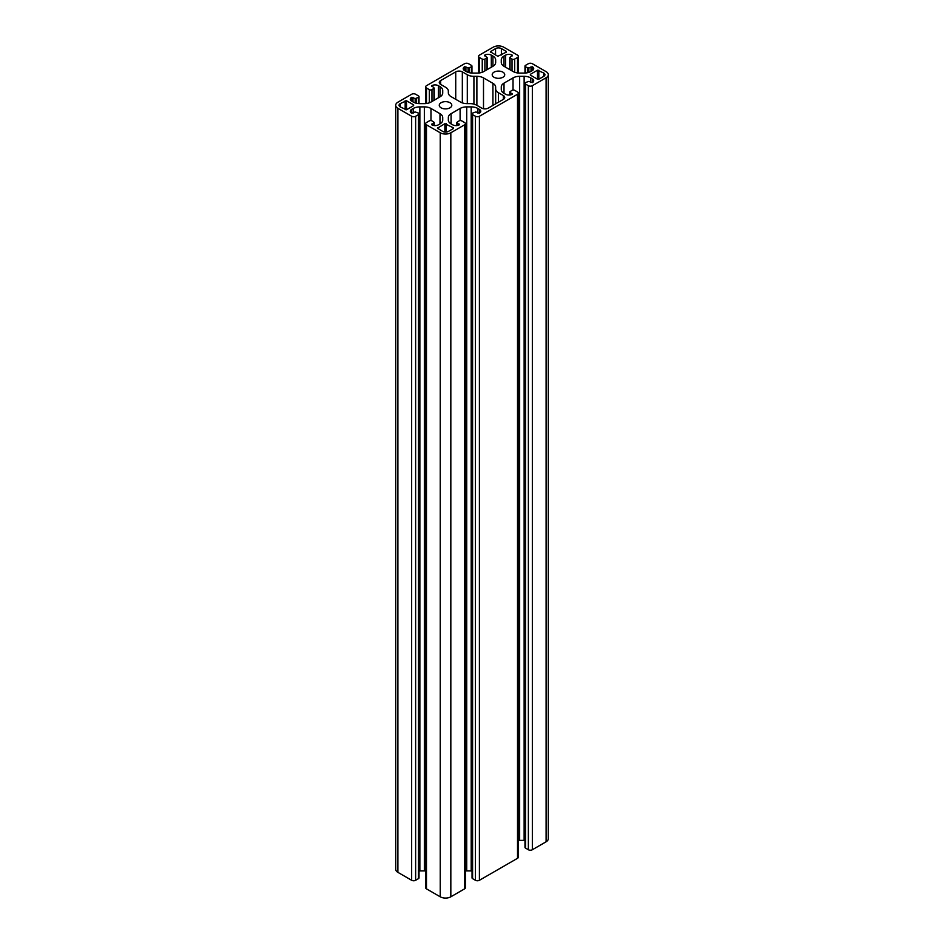 <?xml version="1.0" encoding="UTF-8"?>
<svg xmlns="http://www.w3.org/2000/svg" width="944" height="944" viewBox="0 0 944 944"><rect width="100%" height="100%" fill="white"/><g stroke="black" fill="none" stroke-linecap="round" stroke-linejoin="round"><path stroke-width="1.42" d="M449.969 102.707A6.266 3.623 0 0 0 443.137 101.917A6.266 3.623 0 0 0 439.267 105.268A6.266 3.623 0 0 0 441.096 107.828A6.266 3.623 0 0 0 447.928 108.607A6.266 3.623 0 0 0 451.798 105.268A6.266 3.623 0 0 0 449.969 102.707M502.904 72.145A6.266 3.623 0 0 0 496.072 71.366A6.266 3.623 0 0 0 492.202 74.706A6.266 3.623 0 0 0 494.031 77.266A6.266 3.623 0 0 0 500.863 78.045A6.266 3.623 0 0 0 504.733 74.706A6.266 3.623 0 0 0 502.904 72.145M467.304 74.741L462.336 71.874A4.673 2.702 0 0 0 455.728 71.874L440.636 80.582A4.673 2.702 0 0 0 439.267 82.494A4.673 2.702 0 0 0 440.636 84.405L445.603 87.273A9.357 5.404 180 0 1 448.341 91.096L448.341 92.807A9.357 5.404 0 0 0 451.079 96.63L460.495 102.058A9.357 5.404 0 0 0 467.115 103.639L470.077 103.639A9.357 5.404 180 0 1 476.696 105.232L481.664 108.088A4.673 2.702 0 0 0 488.272 108.088L503.364 99.38A4.673 2.702 0 0 0 504.733 97.468A4.673 2.702 0 0 0 503.364 95.568L498.397 92.701A9.357 5.404 180 0 1 495.659 88.878L495.659 87.167A9.357 5.404 0 0 0 492.921 83.343L483.505 77.904A9.357 5.404 0 0 0 476.885 76.322L473.923 76.322A9.357 5.404 180 0 1 467.304 74.741L467.304 103.639M538.823 79.213L543.72 76.381A4.118 2.372 0 0 0 544.936 74.706A4.118 2.372 0 0 0 543.72 73.018L537.502 70.198L530.363 74.328L530.363 75.083L537.502 79.213L538.823 79.213L538.823 70.198M406.498 109.775L413.637 105.645L413.637 104.878L406.498 100.76L400.28 103.58A4.118 2.372 0 0 0 399.064 105.268A4.118 2.372 0 0 0 400.28 106.943L406.498 109.775L406.498 100.76M512.226 94.258A4.673 2.702 180 0 1 505.618 94.258L504.013 93.338A9.357 5.404 180 0 1 501.276 89.527L501.276 86.931A9.357 5.404 180 0 1 504.013 83.119L513.029 77.904A9.357 5.404 180 0 1 519.648 76.322L524.132 76.322A9.357 5.404 180 0 1 530.74 77.904L532.345 78.836A4.673 2.702 180 0 1 533.714 80.736A4.673 2.702 180 0 1 532.345 82.647L528.841 81.385L525.525 82.541A1.876 1.086 0 0 0 524.982 83.296A1.876 1.086 0 0 0 525.525 84.063L528.369 85.703A2.808 1.617 0 0 0 532.345 85.703L546.104 77.762A7.481 4.319 0 0 0 548.299 74.706A7.481 4.319 0 0 0 546.104 71.65L532.345 63.708A2.808 1.617 0 0 0 528.369 63.708L525.525 65.348A1.876 1.086 0 0 0 524.982 66.104A1.876 1.086 0 0 0 525.525 66.871L528.841 68.015L532.345 66.764A4.673 2.702 180 0 1 533.714 68.664A4.673 2.702 180 0 1 532.345 70.576L530.74 71.496A9.357 5.404 180 0 1 524.132 73.089L519.648 73.089A9.357 5.404 180 0 1 513.029 71.496L504.013 66.292A9.357 5.404 180 0 1 501.276 62.469L501.276 59.885A9.357 5.404 180 0 1 504.013 56.074L505.618 55.141A4.673 2.702 180 0 1 512.226 55.141L509.772 57.549L512.026 59.083A1.876 1.086 0 0 0 514.681 59.083L517.524 57.442A2.808 1.617 0 0 0 518.35 56.286A2.808 1.617 0 0 0 517.524 55.141L503.766 47.2A7.481 4.319 0 0 0 493.169 47.2L479.41 55.141A2.808 1.617 0 0 0 478.584 56.286A2.808 1.617 0 0 0 479.41 57.442L482.254 59.083A1.876 1.086 0 0 0 484.897 59.083L487.163 57.549L484.709 55.141A4.673 2.702 180 0 1 491.317 55.141L492.921 56.074A9.357 5.404 180 0 1 495.659 59.885L495.659 62.469A9.357 5.404 180 0 1 492.921 66.292L483.894 71.496A9.357 5.404 180 0 1 477.286 73.089L472.802 73.089A9.357 5.404 180 0 1 466.183 71.496L464.59 70.576A4.673 2.702 180 0 1 463.221 68.664A4.673 2.702 180 0 1 464.59 66.764L468.094 68.015L471.41 66.871A1.876 1.086 0 0 0 471.953 66.104A1.876 1.086 0 0 0 471.41 65.348L468.554 63.708A2.808 1.617 0 0 0 464.59 63.708L426.476 85.703A2.808 1.617 0 0 0 425.65 86.848A2.808 1.617 0 0 0 426.476 88.004L429.319 89.645A1.876 1.086 0 0 0 431.974 89.645L434.228 88.111L431.774 85.703A4.673 2.702 180 0 1 438.382 85.703L439.987 86.624A9.357 5.404 180 0 1 442.724 90.447L442.724 93.031A9.357 5.404 180 0 1 439.987 96.854L430.971 102.058A9.357 5.404 180 0 1 424.352 103.639L419.868 103.639A9.357 5.404 180 0 1 413.26 102.058L411.655 101.138A4.673 2.702 180 0 1 410.286 99.226A4.673 2.702 180 0 1 411.655 97.315L415.159 98.577L418.475 97.433A1.876 1.086 0 0 0 419.018 96.666A1.876 1.086 0 0 0 418.475 95.91L415.631 94.258A2.808 1.617 0 0 0 411.655 94.258L397.896 102.212A7.481 4.319 0 0 0 395.701 105.268A7.481 4.319 0 0 0 397.896 108.324L411.655 116.265A2.808 1.617 0 0 0 415.631 116.265L418.475 114.625A1.876 1.086 0 0 0 419.018 113.858A1.876 1.086 0 0 0 418.475 113.091L415.159 111.947L411.655 113.209A4.673 2.702 180 0 1 410.286 111.298A4.673 2.702 180 0 1 411.655 109.386L413.26 108.466A9.357 5.404 180 0 1 419.868 106.884L424.352 106.884A9.357 5.404 180 0 1 430.971 108.466L439.987 113.681A9.357 5.404 180 0 1 442.724 117.493L442.724 120.077A9.357 5.404 180 0 1 439.987 123.9L438.382 124.82A4.673 2.702 180 0 1 431.774 124.82L434.228 122.413L431.974 120.891A1.876 1.086 0 0 0 429.319 120.891L426.476 122.531A2.808 1.617 0 0 0 425.65 123.676A2.808 1.617 0 0 0 426.476 124.82L440.234 132.774A7.481 4.319 0 0 0 450.831 132.774L464.59 124.82A2.808 1.617 0 0 0 465.416 123.676A2.808 1.617 0 0 0 464.59 122.531L461.746 120.891A1.876 1.086 0 0 0 459.103 120.891L456.837 122.413L459.291 124.82A4.673 2.702 180 0 1 452.683 124.82L451.079 123.9A9.357 5.404 180 0 1 448.341 120.077L448.341 117.493A9.357 5.404 180 0 1 451.079 113.681L460.106 108.466A9.357 5.404 180 0 1 466.714 106.884L471.198 106.884A9.357 5.404 180 0 1 477.817 108.466L479.41 109.386A4.673 2.702 180 0 1 480.779 111.298A4.673 2.702 180 0 1 479.41 113.209L475.906 111.947L472.59 113.091A1.876 1.086 0 0 0 472.047 113.858A1.876 1.086 0 0 0 472.59 114.625L475.446 116.265A2.808 1.617 0 0 0 479.41 116.265L517.524 94.258A2.808 1.617 0 0 0 518.35 93.114A2.808 1.617 0 0 0 517.524 91.969L514.681 90.329A1.876 1.086 0 0 0 512.026 90.329L509.772 91.851L512.226 94.258L512.226 93.503M453.344 127.806L444.872 123.676L437.45 128.183L442.618 131.393A4.118 2.372 0 0 0 448.447 131.393L453.344 128.573L453.344 127.806L453.344 128.573M506.279 51.401L501.382 48.581A4.118 2.372 0 0 0 495.553 48.581L490.384 51.778L497.807 56.286L506.279 52.168L506.279 51.401L506.279 52.168M472.047 113.858L472.047 877.896A1.876 1.086 0 0 0 472.59 878.652L475.446 880.292A2.808 1.617 0 0 0 479.41 880.292L517.524 858.297A2.808 1.617 0 0 0 518.35 857.152L518.35 93.114M465.416 870.97A9.357 5.404 180 0 1 466.714 870.911L471.198 870.911A9.357 5.404 180 0 1 472.047 870.934M425.65 123.676L425.65 887.714A2.808 1.617 0 0 0 426.476 888.859L440.234 896.8A7.481 4.319 0 0 0 450.831 896.8L464.59 888.859A2.808 1.617 0 0 0 465.416 887.714L465.416 123.676M419.018 870.934A9.357 5.404 180 0 1 419.868 870.911L424.352 870.911A9.357 5.404 180 0 1 425.65 870.97M395.701 105.268L395.701 869.294A7.481 4.319 0 0 0 397.896 872.35L411.655 880.292A2.808 1.617 0 0 0 415.631 880.292L418.475 878.652A1.876 1.086 0 0 0 419.018 877.896L419.018 113.858M524.982 83.296L524.982 847.334A1.876 1.086 0 0 0 525.525 848.09L528.369 849.742A2.808 1.617 0 0 0 532.345 849.742L546.104 841.788A7.481 4.319 0 0 0 548.299 838.732L548.299 74.706M518.35 840.408A9.357 5.404 180 0 1 519.648 840.361L524.132 840.361A9.357 5.404 180 0 1 524.982 840.372M501.276 86.931L501.276 89.527M448.341 117.493L448.341 120.077M495.659 88.878L495.659 103.828M504.013 83.119L504.013 93.338M513.029 77.904L513.029 90.034M519.648 76.322L519.648 840.361M524.132 76.322L524.132 840.361M530.74 77.904L530.74 82.494M532.345 78.836L532.345 82.647M525.525 84.063L525.525 848.09M528.369 85.703L528.369 849.742M532.345 85.703L532.345 849.742M546.104 77.762L546.104 841.788M525.525 66.871L525.525 73.018M527.519 68.015L527.519 72.723M528.841 68.015L528.841 72.346M531.024 66.764L531.024 71.343M532.345 66.764L532.345 70.576M504.013 56.074L504.013 66.292M505.618 55.141L505.618 67.213M512.226 55.141L512.226 55.908M510.043 57.938L510.043 69.773M512.026 59.083L512.026 70.918M514.681 59.083L514.681 72.263M517.524 57.442L517.524 72.948M479.41 57.442L479.41 72.948M482.254 59.083L482.254 72.263M484.897 59.083L484.897 70.918M486.892 57.938L486.892 69.773M484.709 55.141L484.709 55.908M491.317 55.141L491.317 67.213M492.921 56.074L492.921 66.292M464.59 66.764L464.59 70.576M465.911 66.764L465.911 71.343M468.094 68.015L468.094 72.346M469.416 68.015L469.416 72.723M471.41 66.871L471.41 73.018M426.476 88.004L426.476 103.498M429.319 89.645L429.319 102.813M431.974 89.645L431.974 101.48M433.957 88.5L433.957 100.335M431.774 85.703L431.774 86.47M438.382 85.703L438.382 97.775M439.987 86.624L439.987 96.854M411.655 97.315L411.655 101.138M412.976 97.315L412.976 101.905M415.159 98.577L415.159 102.908M416.481 98.577L416.481 103.274M418.475 97.433L418.475 103.58M397.896 108.324L397.896 872.35M411.655 116.265L411.655 880.292M415.631 116.265L415.631 880.292M418.475 114.625L418.475 878.652M411.655 109.386L411.655 113.209M413.26 108.466L413.26 113.056M419.868 106.884L419.868 870.911M424.352 106.884L424.352 870.911M430.971 108.466L430.971 120.584M439.987 113.681L439.987 123.9M431.774 124.065L431.774 124.82M433.957 122.803L433.957 125.54M426.476 124.82L426.476 888.859M440.234 132.774L440.234 896.8M450.831 132.774L450.831 896.8M464.59 124.82L464.59 888.859M457.108 122.803L457.108 125.54M459.291 124.065L459.291 124.82M451.079 113.681L451.079 123.9M460.106 108.466L460.106 120.584M466.714 106.884L466.714 870.911M471.198 106.884L471.198 870.911M477.817 108.466L477.817 113.056M479.41 109.386L479.41 113.209M472.59 114.625L472.59 878.652M475.446 116.265L475.446 880.292M479.41 116.265L479.41 880.292M517.524 94.258L517.524 858.297M510.043 92.241L510.043 94.978L510.043 92.241M446.193 123.676L446.193 132.066M444.872 123.676L444.872 132.066M437.721 127.806L437.721 128.573M413.637 104.878L413.637 105.645M405.177 100.76L405.177 109.775M400.28 103.58L400.28 106.943M501.382 48.581L501.382 54.988M495.553 48.581L495.553 54.988M490.656 51.401L490.656 52.168M543.72 73.018L543.72 76.381M537.502 70.198L537.502 79.213M530.363 74.328L530.363 75.083M473.923 76.322L473.923 104.123M462.336 71.874L462.336 102.884M455.728 71.874L455.728 99.309M440.636 80.582L440.636 84.405M503.364 95.568L503.364 99.38M498.397 92.701L498.397 102.247M492.921 83.343L492.921 105.409M483.505 77.904L483.505 108.749M476.885 76.322L476.885 105.339M524.982 66.104L524.982 73.066M509.772 57.549L509.772 69.62M518.35 56.286L518.35 73.03M478.584 56.286L478.584 73.03M487.163 57.549L487.163 69.62M471.953 66.104L471.953 73.066M425.65 86.848L425.65 103.592M434.228 88.111L434.228 100.182M419.018 96.666L419.018 103.628M434.228 122.413L434.228 125.576M456.837 122.413L456.837 125.576M509.772 91.851L509.772 95.014"/></g></svg>
